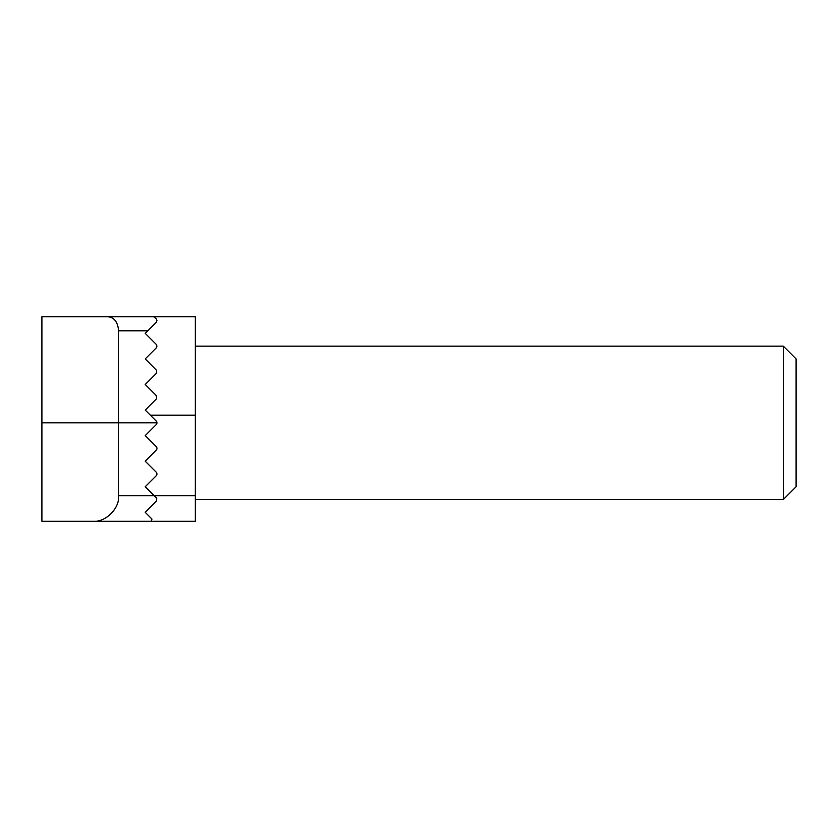 <?xml version="1.0" encoding="UTF-8"?>
<svg xmlns="http://www.w3.org/2000/svg" width="838" height="838" viewBox="0 0 838 838"><rect width="100%" height="100%" fill="white"/><g stroke="black" fill="none" stroke-linecap="round" stroke-linejoin="round"><path stroke-width="1.26" d="M195.296 316.733L153.637 316.733L195.296 316.733L195.296 521.267L151.081 521.267L151.992 519.078L151.081 521.267L41.9 521.267L41.9 316.733L153.637 316.733L156.203 318.765L156.947 320.566L156.203 322.379L147.781 330.801L118.598 330.801L118.598 495.698L154.171 495.698L156.696 498.421L156.559 500.894L145.225 512.311L151.992 519.078M156.947 320.566L156.203 322.379M156.203 347.948L156.947 346.136L156.203 347.948L145.225 358.915L156.517 370.281L156.57 373.036M156.622 398.521L156.203 395.463L145.225 384.485L156.203 373.507M41.9 422.834L156.947 422.834L156.203 421.032A2.556 2.556 0 0 1 156.203 424.646L145.225 435.613L156.203 446.591A2.556 2.556 0 0 1 156.203 450.205L145.225 461.183L156.203 472.161A2.556 2.556 0 0 1 156.203 475.775L145.225 486.752L156.203 475.775M783.321 499.532L783.321 346.136L796.1 358.915L796.1 486.752L783.321 499.532L195.296 499.532M145.225 435.613L156.203 424.646M156.203 421.032L145.225 410.054L156.203 399.077M145.225 461.183L156.203 450.205M145.225 486.752L154.171 495.698L195.296 495.698M156.612 498.275L156.203 497.73M156.203 344.324L156.947 346.136L156.203 344.324L145.225 333.356L147.781 330.801M104.876 521.267L151.081 521.267M118.598 330.801C117.687 321.132 113.455 316.439 105.902 316.733M93.028 521.267C105.682 522.409 119.74 508.352 118.598 495.698M154.548 317.11L153.637 316.733L154.548 317.11M195.296 415.166L150.337 415.166M195.296 346.136L783.321 346.136"/></g></svg>
